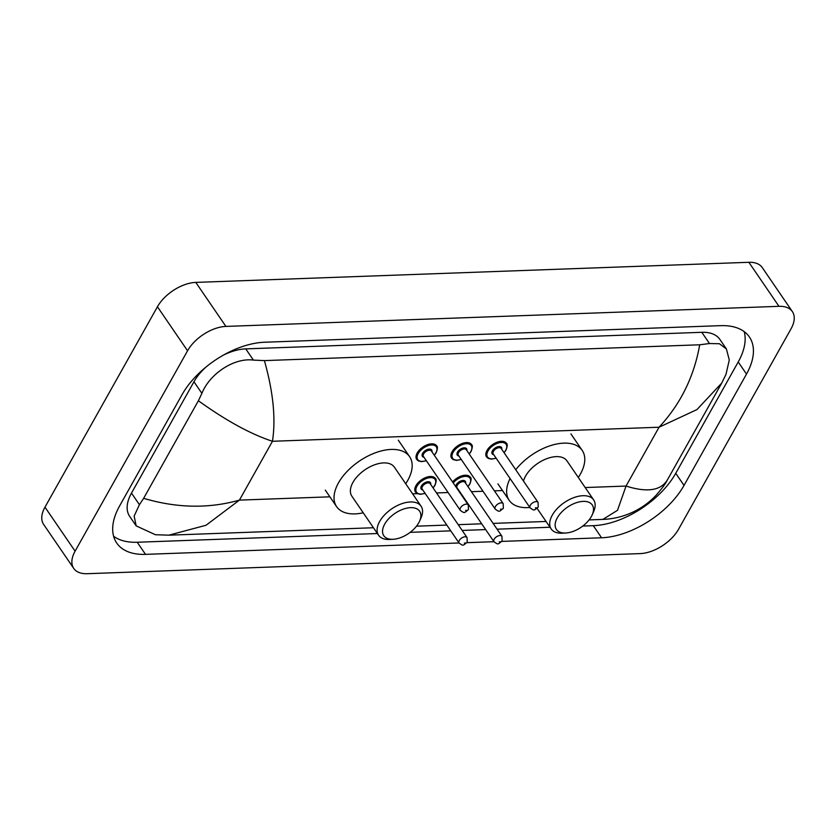 <?xml version="1.0" encoding="UTF-8"?>
<svg xmlns="http://www.w3.org/2000/svg" width="836" height="836" viewBox="0 0 836 836"><rect width="100%" height="100%" fill="white"/><g stroke="black" fill="none" stroke-linecap="round" stroke-linejoin="round"><path stroke-width="1.25" d="M678.56 529.24A32.165 17.984 -34.4 0 1 640.209 553.599L87.132 573.705A32.165 17.984 -34.4 0 1 73.746 568.428A32.165 17.984 -34.4 0 1 75.094 551.175L187.557 350.775A32.165 17.984 -34.4 0 1 225.908 326.416L778.974 306.321A32.165 17.984 -34.4 0 1 792.371 311.598A32.165 17.984 -34.4 0 1 791.023 328.841L678.56 529.24M73.746 568.428L43.629 524.402A32.165 17.984 -34.4 0 1 44.977 507.159L157.44 306.76A32.165 17.984 -34.4 0 1 195.791 282.401L748.868 262.295A32.165 17.984 -34.4 0 1 762.254 267.572L792.371 311.598M501.851 541.404L601.575 537.778A69.158 38.675 145.6 0 0 684.026 485.413L746.506 374.079A69.158 38.675 145.6 0 0 749.401 337.002A69.158 38.675 145.6 0 0 720.611 325.653L264.542 342.237A69.158 38.675 145.6 0 0 182.091 394.602L119.611 505.937A69.158 38.675 145.6 0 0 116.706 543.013A69.158 38.675 145.6 0 0 145.506 554.362L459.048 542.961M466.948 542.668L493.94 541.697M582.786 526.053L593.288 525.677A69.158 38.675 145.6 0 0 675.739 473.312L738.219 361.978A69.158 38.675 145.6 0 0 744.228 331.662M113.602 536.252A69.158 38.675 145.6 0 0 137.219 542.25L377.412 533.525M410.183 532.333L450.761 530.86M462.172 530.442L485.664 529.585M497.065 529.178L550.004 527.244M726.4 348.946L719.89 339.426A43.42 24.286 145.6 0 0 701.801 332.31L245.742 348.884A43.42 24.286 145.6 0 0 223.431 355.112M205.949 367.067A43.42 24.286 145.6 0 0 193.962 381.759L131.492 493.094A43.42 24.286 145.6 0 0 129.664 516.376L136.184 525.896L134.136 516.105L139.424 504.704L143.635 498.319C176.814 508.163 208.749 508.769 239.43 500.116L206.032 525.259L168.882 535.176L373.452 527.746M264.406 360.609C273.247 391.948 275.922 418.836 272.452 441.283C250.748 434.156 226.065 420.654 198.383 400.747L201.904 393.369C209.303 374.413 233.631 357.432 253.423 360.107L264.406 360.609L699.701 344.787L709.482 343.533L719.388 343.732L726.4 348.957L729.285 359.982L726.003 374.319L721.708 383.107L696.963 409.577L659.05 427.227C680.546 404.122 694.089 376.649 699.701 344.787M168.882 535.176L155.423 534.726L136.184 525.896M198.383 400.747L143.635 498.319M589.087 519.908L602.84 519.407L617.511 510.305L626.039 486.061C647.492 492.822 661.391 490.565 667.734 479.268M418.721 522.855A21.715 12.143 -34.4 0 1 393.108 539.283A21.715 12.143 -34.4 0 1 384.706 524.099A21.715 12.143 -34.4 0 1 409.682 507.713A21.715 12.143 -34.4 0 1 419.567 521.183A21.715 12.143 -34.4 0 1 418.721 522.855M393.108 539.283L389.628 539.46A25.728 14.39 -34.4 0 1 378.593 535.259A25.728 14.39 -34.4 0 1 379.669 521.455A25.728 14.39 -34.4 0 1 401.144 503.93A25.728 14.39 -34.4 0 1 421.072 506.198A25.728 14.39 -34.4 0 1 420.989 518.006L419.567 521.183M421.072 506.198L394.341 467.136A25.728 14.39 145.6 0 0 374.423 464.868A25.728 14.39 145.6 0 0 352.949 482.393A25.728 14.39 145.6 0 0 351.872 496.187L378.593 535.259M363.221 512.792A44.224 24.735 -34.4 0 1 336.605 506.637A44.224 24.735 -34.4 0 1 338.465 482.915A44.224 24.735 -34.4 0 1 375.364 452.798A44.224 24.735 -34.4 0 1 409.609 456.686A44.224 24.735 -34.4 0 1 407.749 480.397A44.224 24.735 -34.4 0 1 405.7 483.73M591.324 516.585A21.715 12.143 -34.4 0 1 565.711 533.013A21.715 12.143 -34.4 0 1 557.309 517.818A21.715 12.143 -34.4 0 1 582.274 501.433A21.715 12.143 -34.4 0 1 592.17 514.913A21.715 12.143 -34.4 0 1 591.324 516.585M565.711 533.013L562.231 533.19A25.728 14.39 -34.4 0 1 551.196 528.979A25.728 14.39 -34.4 0 1 552.272 515.185A25.728 14.39 -34.4 0 1 573.747 497.66A25.728 14.39 -34.4 0 1 593.664 499.928A25.728 14.39 -34.4 0 1 593.591 511.736L592.17 514.913M593.664 499.928L566.944 460.855A25.728 14.39 145.6 0 0 547.016 458.588A25.728 14.39 145.6 0 0 525.551 476.123A25.728 14.39 145.6 0 0 523.482 481.055M515.728 469.727A44.224 24.735 -34.4 0 1 582.211 450.416A44.224 24.735 -34.4 0 1 580.351 474.127A44.224 24.735 -34.4 0 1 578.303 477.46M529.857 507.473A44.224 24.735 -34.4 0 1 509.208 500.356A44.224 24.735 -34.4 0 1 510.065 478.526M585.2 487.545L626.039 486.061L659.05 427.227L272.452 441.283L239.43 500.116L329.896 496.824M502.488 490.554L494.41 490.847M482.999 491.255L471.42 491.683M448.106 492.529L436.517 492.947M417.31 493.648L412.597 493.815M778.974 306.321L748.868 262.295M225.908 326.416L195.791 282.401M187.557 350.775L157.44 306.76M75.094 551.175L44.977 507.159M593.288 525.677L601.575 537.778M675.739 473.312L684.026 485.413M137.219 542.25L145.506 554.362M738.219 361.978L746.506 374.079M193.962 381.759L201.904 393.369M245.742 348.884L253.423 360.107M701.801 332.31L709.482 343.533M131.492 493.094L139.424 504.704M425.137 493.397L420.351 494.306L417.122 493.553L415.482 492.101A12.059 6.74 -34.4 0 1 415.983 485.632A12.059 6.74 -34.4 0 1 426.057 477.419A12.059 6.74 -34.4 0 1 435.389 478.474C436.591 479.153 436.444 481.442 434.96 485.361L433.1 487.942M433.006 487.806A11.255 6.291 145.6 0 0 434.636 485.517A11.255 6.291 145.6 0 0 430.415 477.638A11.255 6.291 145.6 0 0 416.997 486.155A11.255 6.291 145.6 0 0 425.043 493.261M422.744 489.906A5.633 3.145 -34.4 0 1 421.407 485.998A5.633 3.145 -34.4 0 1 427.415 481.808A5.633 3.145 -34.4 0 1 430.707 484.452M467.063 537.59L430.174 483.668A4.828 2.696 145.6 0 0 426.433 483.239A4.828 2.696 145.6 0 0 422.41 486.531A4.828 2.696 145.6 0 0 422.211 489.112L459.1 543.034A4.828 2.696 -34.4 0 1 459.298 540.453A4.828 2.696 -34.4 0 1 463.322 537.161A4.828 2.696 -34.4 0 1 467.063 537.59L467.209 542.25C462.684 545.803 463.562 546.159 459.1 543.034M465.589 543.034L464.325 543.087L465.589 543.034M452.579 481.964A12.059 6.74 -34.4 0 1 470.292 477.21C471.483 477.878 471.347 480.177 469.853 484.096L467.993 486.677M467.899 486.542A11.255 6.291 145.6 0 0 469.529 484.253A11.255 6.291 145.6 0 0 466.331 476.384A11.255 6.291 145.6 0 0 453.237 482.936M457.647 488.632A5.633 3.145 -34.4 0 1 457.031 488.475M455.735 486.594A5.633 3.145 -34.4 0 1 456.299 484.734A5.633 3.145 -34.4 0 1 462.318 480.543A5.633 3.145 -34.4 0 1 465.61 483.187M501.955 536.315L465.067 482.393A4.828 2.696 145.6 0 0 461.336 481.975A4.828 2.696 145.6 0 0 457.302 485.256A4.828 2.696 145.6 0 0 457.104 487.848L493.992 541.77A4.828 2.696 -34.4 0 1 494.191 539.178A4.828 2.696 -34.4 0 1 498.225 535.897A4.828 2.696 -34.4 0 1 501.955 536.315L502.112 540.986C497.587 544.539 498.455 544.884 493.992 541.77M500.492 541.77L499.228 541.812L500.492 541.77M426.36 460.74L421.584 461.65L418.355 460.908L416.715 459.455A12.059 6.74 -34.4 0 1 417.216 452.987A12.059 6.74 -34.4 0 1 427.28 444.762A12.059 6.74 -34.4 0 1 436.622 445.828C437.813 446.487 437.677 448.775 436.183 452.715L434.323 455.296M434.239 455.16A11.255 6.291 145.6 0 0 435.859 452.872A11.255 6.291 145.6 0 0 431.648 444.982A11.255 6.291 145.6 0 0 418.219 453.509A11.255 6.291 145.6 0 0 426.266 460.605M423.977 457.25A5.633 3.145 -34.4 0 1 422.629 453.352A5.633 3.145 -34.4 0 1 428.649 449.162A5.633 3.145 -34.4 0 1 431.94 451.806M431.397 451.012A4.828 2.696 145.6 0 0 427.666 450.594A4.828 2.696 145.6 0 0 423.643 453.875A4.828 2.696 145.6 0 0 423.434 456.466L460.322 510.388A4.828 2.696 -34.4 0 1 460.531 507.797A4.828 2.696 -34.4 0 1 464.555 504.516A4.828 2.696 -34.4 0 1 468.285 504.934L431.397 451.012M465.558 510.441L466.822 510.388L465.558 510.441M461.263 459.476L456.477 460.385L453.258 459.633L451.607 458.18A12.059 6.74 -34.4 0 1 452.109 451.712A12.059 6.74 -34.4 0 1 462.183 443.498A12.059 6.74 -34.4 0 1 471.514 444.564C472.716 445.212 472.57 447.511 471.086 451.44L469.226 454.032M469.132 453.896A11.255 6.291 145.6 0 0 470.762 451.597A11.255 6.291 145.6 0 0 466.54 443.717A11.255 6.291 145.6 0 0 453.122 452.245A11.255 6.291 145.6 0 0 461.169 459.34M458.87 455.986A5.633 3.145 -34.4 0 1 457.532 452.077A5.633 3.145 -34.4 0 1 463.541 447.897A5.633 3.145 -34.4 0 1 466.833 450.531M466.3 449.747A4.828 2.696 145.6 0 0 462.559 449.319A4.828 2.696 145.6 0 0 458.536 452.61A4.828 2.696 145.6 0 0 458.337 455.192L495.225 509.114A4.828 2.696 -34.4 0 1 495.424 506.532A4.828 2.696 -34.4 0 1 499.447 503.241A4.828 2.696 -34.4 0 1 503.188 503.669L466.3 449.747M500.461 509.166L501.715 509.124L500.461 509.166M496.156 458.212L491.38 459.121L488.151 458.368L486.51 456.916A12.059 6.74 -34.4 0 1 487.012 450.447A12.059 6.74 -34.4 0 1 497.075 442.234A12.059 6.74 -34.4 0 1 506.417 443.289C507.609 443.947 507.473 446.236 505.979 450.176L504.118 452.757M504.035 452.621A11.255 6.291 145.6 0 0 505.655 450.332A11.255 6.291 145.6 0 0 501.443 442.453A11.255 6.291 145.6 0 0 488.015 450.97A11.255 6.291 145.6 0 0 496.061 458.076M493.773 454.711A5.633 3.145 -34.4 0 1 492.425 450.813A5.633 3.145 -34.4 0 1 498.444 446.623A5.633 3.145 -34.4 0 1 501.736 449.266M501.192 448.483A4.828 2.696 145.6 0 0 497.462 448.054A4.828 2.696 145.6 0 0 493.439 451.346A4.828 2.696 145.6 0 0 493.23 453.927L530.118 507.849A4.828 2.696 -34.4 0 1 530.327 505.257A4.828 2.696 -34.4 0 1 534.35 501.976A4.828 2.696 -34.4 0 1 538.081 502.405L501.192 448.483M535.353 507.901L536.618 507.849L535.353 507.901M416.495 526.178L446.811 525.081M458.222 524.663L481.703 523.806M493.115 523.388L546.054 521.465M721.719 383.097L667.316 480.042C666.031 483.093 662.133 488.339 655.643 495.779C648.6 503.073 640.47 508.769 631.232 512.865C622.141 516.857 612.673 519.041 602.84 519.407M336.605 506.637L325.308 490.126M409.609 456.686L398.312 440.185M551.196 528.979L537.13 508.424M509.208 500.356L497.911 483.856M582.211 450.416L570.915 433.905M460.322 510.388C464.785 513.513 463.917 513.158 468.442 509.605L468.285 504.934M495.225 509.114C499.688 512.238 498.81 511.883 503.345 508.34L503.188 503.669M530.118 507.849C534.58 510.974 533.713 510.618 538.238 507.065L538.081 502.405"/></g></svg>

